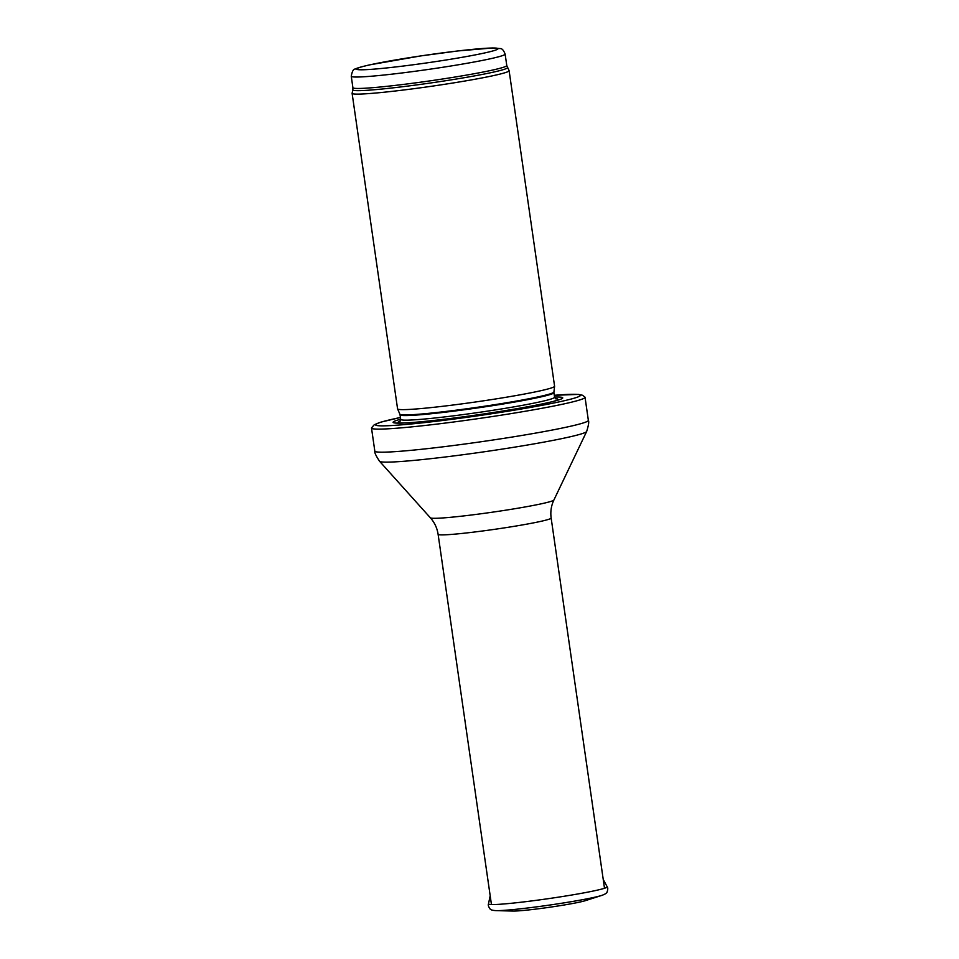 <?xml version="1.0" encoding="UTF-8"?>
<svg xmlns="http://www.w3.org/2000/svg" width="959" height="959" viewBox="0 0 959 959"><rect width="100%" height="100%" fill="white"/><g stroke="black" fill="none" stroke-linecap="round" stroke-linejoin="round"><path stroke-width="1.44" d="M507.443 67.526A78.111 4.256 -8.2 0 1 453.068 79.561A78.111 4.256 -8.2 0 1 365.235 90.41A78.111 4.256 -8.2 0 1 352.84 89.81L352.121 93.251A79.321 4.327 -8.2 0 0 352.109 93.335A79.321 4.327 -8.2 0 0 364.708 93.862A79.321 4.327 -8.2 0 0 453.151 82.965A79.321 4.327 -8.2 0 0 509.121 70.702A79.321 4.327 -8.2 0 0 509.097 70.618L506.772 65.524A77.727 4.232 -8.2 0 1 451.917 77.535A77.727 4.232 -8.2 0 1 365.247 88.216A77.727 4.232 -8.2 0 1 352.9 87.689L351.258 76.252A77.727 4.232 -8.2 0 0 363.593 76.78A77.727 4.232 -8.2 0 0 450.274 66.099A77.727 4.232 -8.2 0 0 505.129 54.088C503.643 50.3 502.036 48.465 500.274 48.585L492.854 47.95L457.994 50.935L420.581 55.946L369.862 64.828C357.635 67.598 356.197 68.569 355.274 69.06C353.475 68.892 352.133 71.29 351.258 76.252M352.109 93.335L397.577 408.858A79.321 4.327 -8.2 0 0 397.601 408.918A79.321 4.327 -8.2 0 0 410.176 409.385A79.321 4.327 -8.2 0 0 498.069 398.572A79.321 4.327 -8.2 0 0 554.59 386.297A79.321 4.327 -8.2 0 0 554.59 386.225L509.121 70.702M400.682 419.227A85.663 4.663 -8.2 0 0 400.023 423.135A85.663 4.663 -8.2 0 0 406.712 422.871A85.663 4.663 -8.2 0 0 485.662 413.665A85.663 4.663 -8.2 0 0 556.292 400.622A85.663 4.663 -8.2 0 0 554.554 397.05M388.623 428.781A107.876 5.874 -8.2 0 0 508.905 413.964A107.876 5.874 -8.2 0 0 585.038 397.29A107.876 5.874 -8.2 0 0 584.966 397.122L582.533 395.252L578.397 394.401L554.302 395.3A103.428 5.634 -8.2 0 1 539.953 405.693A103.428 5.634 -8.2 0 1 391.943 425.52A103.428 5.634 -8.2 0 1 400.43 417.489L380.807 422.152L374.262 424.729L371.529 427.87A107.876 5.874 -8.2 0 0 371.505 428.062A107.876 5.874 -8.2 0 0 388.623 428.781M495.815 910.63A56.113 3.057 -8.2 0 0 496.079 910.63L513.077 911.05A38.468 2.098 -8.2 0 0 549.543 907.262A38.468 2.098 -8.2 0 0 585.589 900.597L601.773 895.406A56.113 3.057 -8.2 0 0 602.024 895.322M367.968 69.551A71.386 3.884 171.8 0 1 423.71 55.49A71.386 3.884 171.8 0 1 490.193 51.654A71.386 3.884 171.8 0 1 367.968 69.551M553.906 392.039L553.918 392.639A77.727 4.232 -8.2 0 1 499.064 404.65A77.727 4.232 -8.2 0 1 412.382 415.331A77.727 4.232 -8.2 0 1 400.047 414.815L399.879 414.228A77.823 4.244 -8.2 0 0 412.214 414.696A77.823 4.244 -8.2 0 0 498.452 404.087A77.823 4.244 -8.2 0 0 553.906 392.039L554.59 386.297M400.047 414.815L400.706 419.383A77.727 4.232 -8.2 0 0 413.041 419.91A77.727 4.232 -8.2 0 0 499.723 409.229A77.727 4.232 -8.2 0 0 554.578 397.218L555.752 398.86M553.799 401.282A80.628 4.387 -8.2 0 0 555.309 398.572M400.382 420.905A80.628 4.387 -8.2 0 0 402.588 423.075M371.505 428.062L374.825 451.126A107.876 5.874 -8.2 0 0 391.943 451.845A107.876 5.874 -8.2 0 0 512.238 437.028A107.876 5.874 -8.2 0 0 588.358 420.354L585.038 397.29M430.375 517.812A62.431 3.404 -8.2 0 0 440.229 518.112A62.431 3.404 -8.2 0 0 508.773 509.708A62.431 3.404 -8.2 0 0 553.894 500.023C551.209 505.717 550.286 511.734 551.149 518.04A57.108 3.117 -8.2 0 1 510.847 526.863A57.108 3.117 -8.2 0 1 447.17 534.714A57.108 3.117 -8.2 0 1 438.107 534.331C437.148 528.037 434.571 522.523 430.375 517.812L379.596 461.303A104.675 5.706 -8.2 0 0 396.115 461.806A104.675 5.706 -8.2 0 0 511.015 447.721A104.675 5.706 -8.2 0 0 586.656 431.466C588.598 425.233 589.174 421.528 588.358 420.354M607.179 886.811A59.973 3.273 -8.2 0 1 548.296 898.667A59.973 3.273 -8.2 0 1 488.479 903.917C487.951 904.996 488.443 906.615 489.965 908.772C490.445 909.815 492.482 910.439 496.079 910.63A56.113 3.057 -8.2 0 0 549.231 905.116A56.113 3.057 -8.2 0 0 601.773 895.406C605.165 894.196 606.951 893.033 607.119 891.894C607.958 889.389 607.982 887.698 607.179 886.811L603.223 879.427M505.129 54.088L506.772 65.524M352.84 89.81L352.9 87.689M399.879 414.228L397.601 408.918M553.918 392.639L554.578 397.218M400.035 421.301L400.706 419.383M379.596 461.303C375.976 455.873 374.382 452.48 374.825 451.126M553.894 500.023L586.656 431.466M438.107 534.331L491.404 904.241M551.149 518.04L604.458 887.95M488.479 903.917L490.181 895.718"/></g></svg>
